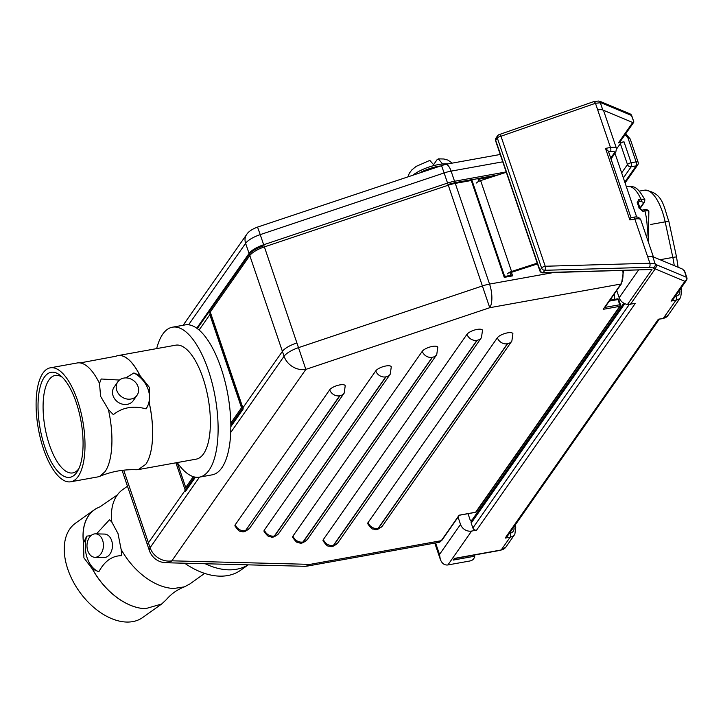 <?xml version="1.0" encoding="UTF-8"?>
<svg xmlns="http://www.w3.org/2000/svg" width="723" height="723" viewBox="0 0 723 723"><rect width="100%" height="100%" fill="white"/><g stroke="black" fill="none" stroke-linecap="round" stroke-linejoin="round"><path stroke-width="1.08" d="M242.856 408.766L242.892 408.224M156.665 348.622A76.177 29.679 79.8 0 1 162.774 334.143A76.177 29.679 79.8 0 1 172.399 327.203L185.106 324.907A76.177 29.679 79.8 0 1 188.586 324.799A76.177 29.679 79.8 0 1 196.746 328.188A76.177 29.679 79.8 0 1 197.298 328.585A76.177 29.679 79.8 0 1 230.818 425.07A76.177 29.679 79.8 0 1 230.827 426.651A76.177 29.679 79.8 0 1 230.709 432.508A76.177 29.679 79.8 0 1 212.164 474.839L199.467 477.135A76.177 29.679 79.8 0 1 189.797 475.11A76.177 29.679 79.8 0 1 177.234 462.566L186.163 488.875L194.487 476.981L148.432 542.792L123.705 470.176L150.095 547.7A17.994 5.974 161.2 0 0 149.372 550.546L122.079 470.366M509.742 275.68L512.634 275.861L510.465 274.415L509.995 273.041L511.432 272.336L537.496 263.913M506.299 172.264L480.623 180.605L511.568 271.486L537.234 263.145M511.568 271.486A4.871 1.618 161.2 0 0 507.474 273.881M130.98 399.024A11.731 10.077 -145 0 1 118.671 393.972A11.731 10.077 -145 0 1 117.804 381.825A11.731 10.077 -145 0 1 133.195 380.298A11.731 10.077 -145 0 1 137.027 395.273A11.731 10.077 -145 0 1 130.98 399.024M137.027 395.273L133.321 400.578A11.731 10.077 -145 0 1 127.275 404.329A11.731 10.077 -145 0 1 114.957 399.277A11.731 10.077 -145 0 1 114.098 387.13L117.804 381.825M78.861 468.658A49.516 19.295 79.8 0 1 72.797 472.905A49.516 19.295 79.8 0 1 46.95 436.484A49.516 19.295 79.8 0 1 48.947 379.964A49.516 19.295 79.8 0 1 55.201 375.445A49.516 19.295 79.8 0 1 62.377 377.307M44.338 377.18A53.33 20.777 -100.2 0 0 45.45 448.775A53.33 20.777 -100.2 0 0 77.786 470.79A53.33 20.777 -100.2 0 0 80.994 421.111A53.33 20.777 -100.2 0 0 60.615 375.689A53.33 20.777 -100.2 0 0 44.338 377.18M42.946 373.104A57.894 22.558 79.8 0 1 50.267 367.826A57.894 22.558 79.8 0 1 80.488 410.411A57.894 22.558 79.8 0 1 78.147 476.493A57.894 22.558 79.8 0 1 70.836 481.771A57.894 22.558 79.8 0 1 40.615 439.186A57.894 22.558 79.8 0 1 42.946 373.104M146.109 408.866A26.968 23.163 35 0 0 133.882 372.96L139.973 375.544L149.489 387.528L149.245 402.765L146.109 408.866C133.375 405.431 122.458 407.356 113.348 414.65L108.314 409.48M97.939 476.882L99.747 476.349L105.07 471.631A57.894 22.558 -100.2 0 0 108.351 409.426L100.605 396.349L99.503 383.434A57.894 22.558 -100.2 0 0 77.189 362.964L50.267 367.826M99.467 383.488L101.211 378.997L119.449 380.054M125.811 377.903L133.882 372.96M139.937 375.599A57.894 22.558 -100.2 0 0 115.996 356.222L80.108 362.919M115.346 356.493A57.894 22.558 79.8 0 1 117.93 355.608A57.894 22.558 79.8 0 1 139.973 375.544M149.245 402.765A57.894 22.558 79.8 0 1 145.811 464.283A57.894 22.558 -100.2 0 0 149.209 402.819M145.811 464.283L138.301 469.598L136.267 469.733M117.93 355.608L175.644 345.187A57.894 22.558 79.8 0 1 205.865 387.772A57.894 22.558 79.8 0 1 203.534 453.863A57.894 22.558 79.8 0 1 196.213 459.141L138.346 469.589M172.399 327.203A76.177 29.679 79.8 0 1 215.147 396.891A76.177 29.679 79.8 0 1 199.467 477.135M205.242 563.75A76.177 48.052 54.6 0 0 248.143 564.844M98.78 556.041A11.731 8.224 91.5 0 1 94.912 557.297A11.731 8.224 91.5 0 1 86.986 545.359A11.731 8.224 91.5 0 1 95.508 533.845A11.731 8.224 91.5 0 1 103.262 542.964A11.731 8.224 91.5 0 1 98.78 556.041M95.508 533.845L104.519 534.071A11.731 8.224 91.5 0 1 112.282 543.19A11.731 8.224 91.5 0 1 107.79 556.276A11.731 8.224 91.5 0 1 103.922 557.532L94.912 557.297M83.516 542.964L86.688 536.132A26.968 18.915 -88.5 0 0 98.834 571.785L92.363 568.965L83.913 557.849L83.516 542.964A57.894 36.521 -125.4 0 1 94.306 509.814L75.517 523.181A57.894 36.521 54.6 0 0 72.698 580.659A57.894 36.521 54.6 0 0 126.688 622.051A57.894 36.521 54.6 0 0 142.657 617.532L161.563 604.076M96.493 533.872L109.471 519.765L111.938 522.133M127.474 486.218L122.72 489.598A57.894 36.521 54.6 0 0 111.848 522.133L118.012 533.583L121.121 549.363A57.894 36.521 54.6 0 0 173.891 588.468L184.401 586.859L189.697 584.057M121.202 549.363L121.699 555.671C112.264 555.671 104.636 561.048 98.834 571.785M86.688 536.132L90.944 535.653M166.145 599.819L161.618 604.03L145.468 608.685A57.894 36.521 -125.4 0 1 92.363 568.965M94.306 509.814A57.894 36.521 -125.4 0 1 100.723 506.606M83.597 542.973A57.894 36.521 -125.4 0 1 99.837 506.94L117.343 494.93M145.468 608.685A57.894 36.521 -125.4 0 1 92.445 568.965M184.645 563.217A76.177 48.052 54.6 0 0 240.723 570.185L248.224 564.853M249.796 527.98C246.227 531.315 243.534 532.49 241.717 531.504C240.425 530.302 240.524 533.917 234.984 525.983A8.378 2.784 -18.8 0 1 235.318 524.654L329.706 389.796A8.378 2.784 -18.8 0 1 338.093 385.287A8.378 2.784 -18.8 0 1 345.233 385.73L344.175 393.122L249.796 527.98A8.224 7.067 -145 0 1 245.558 530.61L339.656 395.797A8.224 7.067 -145 0 1 329.706 389.796M278.852 533.339C275.291 536.683 272.598 537.858 270.773 536.873C269.48 535.662 269.589 539.277 264.04 531.351A8.378 2.784 -18.8 0 1 264.383 530.022L375.761 370.881A8.378 2.784 -18.8 0 1 384.157 366.362A8.378 2.784 -18.8 0 1 391.288 366.805L390.23 374.198A8.224 7.067 -145 0 1 385.992 376.828L274.613 535.969A8.224 7.067 35 0 0 278.852 533.339L390.23 374.198M307.465 539.349C303.904 542.684 301.211 543.859 299.385 542.874C298.093 541.672 298.201 545.278 292.661 537.352A8.378 2.784 -18.8 0 1 292.996 536.023L422.268 351.315A8.378 2.784 -18.8 0 1 430.664 346.796A8.378 2.784 -18.8 0 1 437.795 347.248L436.737 354.641A8.224 7.067 -145 0 1 432.499 357.261L303.226 541.97A8.224 7.067 35 0 0 307.465 539.349L436.737 354.641M337.876 542.792C334.306 546.127 331.613 547.311 329.787 546.326C328.495 545.115 328.604 548.73 323.064 540.804A8.378 2.784 -18.8 0 1 323.398 539.466L466.986 334.306A8.378 2.784 -18.8 0 1 475.382 329.796A8.378 2.784 -18.8 0 1 482.512 330.239L481.455 337.632A8.224 7.067 -145 0 1 477.216 340.262L333.628 545.422A8.224 7.067 35 0 0 337.876 542.792L481.455 337.632M382.584 525.784C379.024 529.128 376.331 530.302 374.505 529.317C373.213 528.106 373.321 531.721 367.781 523.795A8.378 2.784 -18.8 0 1 368.115 522.467L497.388 337.758A8.378 2.784 -18.8 0 1 505.784 333.24A8.378 2.784 -18.8 0 1 512.914 333.683L511.857 341.075A8.224 7.067 -145 0 1 507.618 343.705L378.346 528.414A8.224 7.067 35 0 0 382.584 525.784L511.857 341.075M185.576 489.715L185.594 491.288L195.011 477.099M622.855 270.583A17.994 7.013 79.8 0 1 620.894 284.031A1.202 1.03 35 0 0 621.518 283.651L605.214 306.941M504.247 275.535L504.247 277.37L505.702 276.412M460.244 515.002L459.665 515.174M616.728 290.492L619.186 297.713A9.146 7.854 35 0 0 627.519 304.437L635.228 303.479L476.565 530.185L471.595 531.08A9.146 7.854 -145 0 1 460.533 524.41L458.075 517.189M480.623 180.605A4.871 1.618 161.2 0 0 476.538 183M476.565 530.185A3.046 2.621 -145 0 1 472.878 527.962L471.215 523.063A3.046 2.621 -145 0 1 471.477 520.813L623.795 303.172M472.029 520.027L470.284 520.343L468.016 513.682M636.719 217.135L614.984 153.285M640.171 208.983L642.864 211.315L644.934 210.935C648.197 210.492 649.399 210.926 648.549 212.255M626.389 186.805L627.944 186.525C633.023 187.239 635.824 183.823 644.88 199.747L640.903 199.087L638.834 199.458L637.189 202.603A32.228 12.553 79.8 0 1 639.286 208.739M638.174 203.136A1.527 0.642 158.4 0 0 638.21 202.82A1.527 0.642 158.4 0 0 637.189 202.603M642.033 210.167A1.527 0.596 79.8 0 1 642.06 210.158L640.253 208.802L638.21 202.82L638.951 201.726A1.527 0.596 -100.2 0 0 638.834 199.458M638.201 202.802L638.951 201.726L641.021 201.356L643.786 202.567A1.527 1.31 35 0 0 644.582 202.079L644.871 199.747M472.372 555.381L472.77 556.556L453.231 560.081L454.387 558.418L501.202 549.968A3.046 1.184 -100.2 0 1 500.822 550.248L454.225 558.653M460.533 524.41L439.512 554.451L440.289 559.277C441.889 563.461 444.428 565.359 447.889 564.952L471.595 531.08M472.77 556.556A3.046 1.012 -18.8 0 1 474.758 556.846A3.046 1.012 -18.8 0 1 474.631 557.334L473.294 559.25A3.046 1.012 -18.8 0 1 469.634 561.03L447.889 564.952M608.576 151.839L610.519 151.487A3.046 1.184 -100.2 0 0 610.483 147.492L605.513 148.387L608.35 151.161L631.016 217.759M605.513 148.387L629.878 219.946L631.025 217.768L633.411 217.325C636.891 216.322 639.358 217.189 640.822 219.937A9.146 3.037 -18.8 0 0 634.848 219.051A3.046 1.184 -100.2 0 0 633.411 217.325M684.798 271.577L682.639 269.155L652.724 256.656A9.146 3.037 161.2 0 0 647.654 256.593A9.146 3.037 161.2 0 0 647.627 256.593L649.914 263.244L545.232 266.245A3.046 1.012 161.2 0 0 541.581 268.025A3.046 2.621 35 0 0 544.844 270.285A3.046 1.021 -91.6 0 0 545.232 266.245L500.976 136.231A3.046 1.329 -109.2 0 0 499.078 134.641A3.046 3.046 0 0 0 497.587 135.77A3.046 2.621 35 0 0 497.325 138.012A3.046 1.012 -18.8 0 1 500.976 136.231L595.463 103.281A3.046 1.329 -109.2 0 0 593.565 101.681A3.046 1.329 -109.2 0 0 593.556 101.69L598.391 101.039A3.046 2.784 101.9 0 1 598.391 101.039A3.046 2.784 101.9 0 1 600.334 102.765L601.888 103.091L599.991 101.374M658.337 319.241L662.919 318.626A3.046 1.184 -100.2 0 0 663.307 318.346L658.337 319.241L505.178 538.084L507.329 536.276L659.186 319.304M686.461 280.325A3.046 3.046 0 0 0 686.85 277.596A3.046 1.012 161.2 0 0 686.552 277.325A3.046 2.693 112.7 0 1 684.889 281.301A3.046 2.621 35 0 0 686.461 280.325L673.185 299.295L671.034 301.093L676.005 300.199A3.046 1.184 -100.2 0 0 675.978 296.195L675.264 296.331M684.229 270.501L686.552 277.325L657.008 264.98L655.273 268.929L684.889 281.301L671.034 301.093M657.008 264.98L655.192 263.904A3.046 2.567 120.8 0 1 653.104 267.926L655.273 268.929M542.819 272.869A3.046 1.021 -91.6 0 0 543.226 272.589A3.046 2.621 -145 0 1 539.973 270.321A3.046 1.012 161.2 0 0 539.846 270.809A3.046 3.046 0 0 0 542.819 272.869L651.983 269.48L627.519 304.437M651.983 269.48L543.226 272.589L544.844 270.285L649.516 267.293A3.046 1.021 -91.6 0 0 649.914 263.244L655.192 263.904L652.724 256.656M598.246 101.012A3.046 2.784 101.9 0 1 598.373 101.039L599.973 101.374M610.519 151.487A6.091 2.024 -18.8 0 1 614.252 153.05A3.046 2.621 35 0 0 615.824 152.074L616.457 148.378A9.146 3.037 161.2 0 0 610.483 147.492L597.704 109.941A9.146 3.037 -18.8 0 1 597.722 109.941L595.463 103.281L600.334 102.765L602.801 110.004L632.715 122.494L618.49 142.82L624.012 141.825A3.046 1.012 -18.8 0 0 620.352 143.606L616.602 148.956M601.888 103.091L631.441 115.427A3.046 1.012 -18.8 0 1 631.739 115.707A3.046 3.046 0 0 0 630.031 113.873A3.046 2.693 112.7 0 1 631.441 115.427L633.791 121.726M630.393 304.356L655.065 269.092M633.764 122.25L632.715 122.494M633.71 122.341L620.054 141.853A3.046 2.621 -145 0 1 618.49 142.82M602.801 110.004A9.146 3.037 -18.8 0 0 597.722 109.941A9.146 3.037 -18.8 0 1 603.678 110.827L616.457 148.378M433.827 164.32L437.017 159.765L438.4 158.852L442.557 163.985A24.374 8.098 161.2 0 0 434.27 165.477L429.833 160.398L416.231 166.362L411.812 169.941L409.308 173.258L408.007 176.611M296.041 343.262A16.792 5.576 -18.8 0 0 282.404 351.369L230.818 425.07L242.946 408.423M186.85 488.757L186.163 488.875M242.395 408.522L209.336 311.387L197.298 328.585L249.336 254.234A16.792 5.576 161.2 0 1 262.973 246.127M147.754 545.458A16.792 5.576 -18.8 0 1 148.432 542.792M471.143 179.837L478.68 178.473M175.897 462.81L185.594 491.288L195.472 477.171M199.485 477.135L150.095 547.7A17.994 15.454 -145 0 0 171.875 560.822L305.847 369.39L264.139 246.145M230.827 426.651L243.235 408.92L210.266 312.056L249.787 255.571L284.067 356.267L230.709 432.508M249.48 254.026A1.202 1.03 -145 0 1 249.064 253.43L196.746 328.188M264.148 246.209L263.678 244.754A17.994 5.974 161.2 0 0 249.064 253.43L245.612 243.317A11.993 10.303 -145 0 1 246.66 234.469L183.118 325.269M188.586 324.799L245.612 243.317A17.994 5.974 -18.8 0 1 260.226 234.632L257.542 227.085L445.449 164.356A11.993 4.672 -100.2 0 1 451.107 171.134L502.738 161.816M480.253 180.741L479.656 178.997L493.014 176.584M553.393 272.562L489.561 284.085L455.282 183.398L471.269 180.506L504.247 277.37L512.634 275.861L511.432 272.336M478.219 179.693L479.656 178.997A1.202 0.47 -100.2 0 0 479.087 178.319A1.202 0.47 -100.2 0 0 478.942 178.427A1.202 1.03 35 0 0 478.219 179.693L478.78 181.356M235.318 524.654A8.224 7.067 35 0 0 245.278 530.655M339.656 395.797L339.937 395.752A8.224 7.067 35 0 0 344.175 393.122M339.937 395.752L245.558 530.61M375.761 370.881A8.224 7.067 35 0 0 385.721 376.882L385.992 376.828M274.613 535.969L274.342 536.023A8.224 7.067 -145 0 1 264.383 530.022M274.342 536.023L385.721 376.882M422.268 351.315A8.224 7.067 35 0 0 432.227 357.316L432.499 357.261M303.226 541.97L302.955 542.024A8.224 7.067 -145 0 1 292.996 536.023M302.955 542.024L432.227 357.316M466.986 334.306A8.224 7.067 35 0 0 476.936 340.307L477.216 340.262M333.628 545.422L333.357 545.467A8.224 7.067 -145 0 1 323.398 539.466M333.357 545.467L476.936 340.307M497.388 337.758A8.224 7.067 35 0 0 507.347 343.759L507.618 343.705M378.346 528.414L378.075 528.468A8.224 7.067 -145 0 1 368.115 522.467M378.075 528.468L507.347 343.759M604.898 307.392L619.756 304.763A1.202 0.47 79.8 0 1 619.765 306.335A1.202 1.03 35 0 0 620.488 305.07L619.756 304.763L617.975 299.539L618.707 299.846M505.504 276.43A1.202 1.03 -145 0 1 504.392 275.825M249.896 254.695A1.202 1.03 -145 0 0 249.787 255.571A17.994 5.974 -18.8 0 1 264.401 246.895L448.296 185.205L489.742 307.709L620.894 284.031L603.199 309.327L619.765 306.335L475.68 512.209A1.202 0.47 79.8 0 1 475.526 512.327A1.202 1.202 0 0 0 476.294 511.83A1.202 1.03 -145 0 1 475.68 512.209L459.114 515.201L441.274 540.687A1.202 1.03 35 0 0 441.889 540.307L459.259 515.463M459.747 515.174L475.526 512.327A1.202 0.47 79.8 0 1 475.345 512.273M510.113 275.535A1.202 1.03 35 0 0 510.357 275.3L510.357 275.3A1.202 1.03 35 0 0 510.465 274.415M149.372 550.546A17.994 17.994 0 0 0 165.947 562.738A17.994 12.616 -88.5 0 0 171.875 560.822L310.122 564.365L441.274 540.687A17.994 7.013 79.8 0 1 438.997 542.331L307.844 566.001A17.994 7.013 -100.2 0 0 310.122 564.365A17.994 12.616 91.5 0 1 304.193 566.281A17.994 17.994 0 0 0 307.844 566.001M470.556 179.946A1.202 0.47 79.8 0 1 470.7 179.828A1.202 0.47 79.8 0 1 471.269 180.506L472.002 180.813M617.261 298.97A1.202 0.47 79.8 0 1 617.415 298.861A1.202 0.47 79.8 0 1 617.975 299.539L609.299 301.102M454.559 182.829A1.202 0.47 79.8 0 1 454.713 182.72A1.202 0.47 79.8 0 1 455.282 183.398A17.994 5.974 -18.8 0 0 448.296 185.205L448.034 184.455L454.713 182.72L470.7 179.828A1.202 1.202 0 0 1 472.056 180.623L504.365 275.535M489.742 307.709A17.994 7.013 -100.2 0 0 489.561 284.085A17.994 5.974 161.2 0 0 482.575 285.901L298.68 347.591A17.994 5.974 161.2 0 0 284.067 356.267A17.994 15.454 35 0 0 305.847 369.39L489.742 307.709M638.49 270.131L619.186 297.713M439.512 554.451L435.589 542.946M506.19 171.929L454.55 181.256A17.994 5.974 161.2 0 0 447.573 183.064L263.678 244.754L260.226 234.632L444.13 172.942L441.446 165.395M448.025 184.455L444.13 172.942A17.994 5.974 -18.8 0 1 451.107 171.134L454.55 181.256A1.202 0.47 79.8 0 1 454.613 182.738M642.864 211.315A1.527 0.596 79.8 0 0 642.06 210.158L644.139 209.778A1.527 0.596 79.8 0 1 644.934 210.935A32.228 12.553 79.8 0 1 646.742 237.352M627.944 186.525A32.228 12.553 79.8 0 1 640.903 199.087A1.527 0.596 -100.2 0 1 641.021 201.356M643.94 209.923A1.527 0.596 79.8 0 1 644.13 209.787C646.118 209.119 647.691 209.67 648.856 211.441L648.314 241.961M643.786 202.567L640.009 207.98M629.878 219.946L634.848 219.051L647.627 256.593M614.252 153.05L610.718 158.102M629.353 304.383L472.878 527.962M471.215 523.063L624.762 303.66M505.178 538.084L510.149 537.189A9.146 7.854 35 0 0 514.857 534.261L505.91 547.049A9.146 7.854 -145 0 1 501.202 549.968L510.149 537.189A3.046 1.184 -100.2 0 0 510.122 533.185L509.408 533.312M515.128 525.133L515.779 527.04A3.046 1.012 161.2 0 0 514.026 526.706M513.854 526.959A6.091 5.233 -145 0 1 510.122 533.185M668.016 315.427A9.146 7.854 -145 0 1 663.307 318.346L676.005 300.199A9.146 7.854 35 0 0 680.723 297.28L668.016 315.427L662.919 318.626M498.753 134.903A3.046 2.621 35 0 0 497.587 135.77L495.978 138.066A3.046 3.046 0 0 0 495.589 140.795A3.046 1.012 -18.8 0 1 495.707 140.316A3.046 2.621 -145 0 1 495.978 138.066M541.581 268.025L539.973 270.321L495.707 140.316L497.325 138.012L541.581 268.025M649.516 267.293L653.104 267.926M624.88 134.957A6.091 5.233 -145 0 1 628.242 138.753A3.046 1.012 -18.8 0 1 630.23 139.051L625.747 133.719M638.102 162.178A3.046 1.012 161.2 0 0 636.113 161.88A3.046 1.184 79.8 0 1 636.15 165.874A3.046 2.621 35 0 0 637.713 164.907A3.046 3.046 0 0 0 638.102 162.178L630.23 139.051M623.371 177.93L631.179 166.778A3.046 1.184 -100.2 0 0 631.143 162.774A3.046 1.012 161.2 0 0 627.483 164.555A3.046 2.621 35 0 0 631.179 166.778L636.15 165.874L624.789 182.106M620.352 143.606L627.483 164.555L621.653 172.887M628.242 138.753L636.113 161.88L631.143 162.774L624.012 141.825M680.985 288.143L681.635 290.059A3.046 1.012 161.2 0 0 679.891 289.724M679.71 289.968A6.091 5.233 -145 0 1 675.978 296.195M614.279 299.43A53.33 20.777 -100.2 0 0 614.414 293.791M668.892 221.5A6.091 0.479 167.9 0 0 665.169 221.844L672.824 257.415A6.091 0.479 -12.1 0 1 676.547 257.063L668.892 221.5C663.452 206.263 663.28 192.454 644.428 190.194A38.093 14.84 79.8 0 1 665.169 221.844L650.727 224.455M660.054 259.72L672.824 257.415A38.093 14.84 79.8 0 1 674.234 265.639M439.367 166.091A24.374 8.098 161.2 0 0 434.812 167.067A24.374 8.098 161.2 0 0 420.298 172.49M442.557 163.985A24.374 8.098 -18.8 0 1 448.124 163.877M413.33 174.821A24.374 8.098 -18.8 0 1 434.27 165.477M282.404 351.369L249.336 254.234M199.096 330.022L209.842 314.677L241.536 407.763L230.791 423.118M193.312 476.665L185.739 487.483L177.289 462.657M242.928 408.314L242.838 408.793M97.912 476.891L70.836 481.771M136.313 469.742C123.633 469.281 111.432 471.486 99.711 476.358M184.446 586.841C177.225 589.616 171.116 593.954 166.109 599.864M204.672 573.393L189.733 584.03M242.801 408.802L230.827 425.919M504.356 275.553L505.702 276.34L510.357 275.3M441.889 540.307L438.997 542.331M498.409 174.83L479.087 178.319A1.202 1.202 0 0 0 478.319 178.807M476.294 511.83L620.388 305.956A1.202 1.202 0 0 0 620.533 304.88L618.761 299.656A1.202 1.202 0 0 0 617.415 298.861L609.923 300.208M621.518 283.651L623.578 270.556M304.193 566.281L165.947 562.738M500.244 154.469L445.449 164.356M246.66 234.469C248.423 231.622 252.056 229.155 257.542 227.085M644.573 202.088L640.135 208.423M440.289 559.277L434.776 543.09M474.758 556.846L474.152 555.056M615.824 152.074L611.007 158.961M505.91 547.049L500.822 550.248M515.779 527.04L514.857 534.261M686.85 277.596L684.826 271.658M495.589 140.795L539.846 270.809M499.078 134.641L593.565 101.681M633.764 121.645L631.739 115.707M630.031 113.873L600.442 101.518M681.635 290.059L680.723 297.28M637.713 164.907L625.079 182.955M653.42 256.945L640.822 219.937M678.12 267.266L676.547 257.063M644.428 190.194L639.313 191.116M438.4 158.852L443.877 158.997L447.953 160.108L452.236 163.136"/></g></svg>
